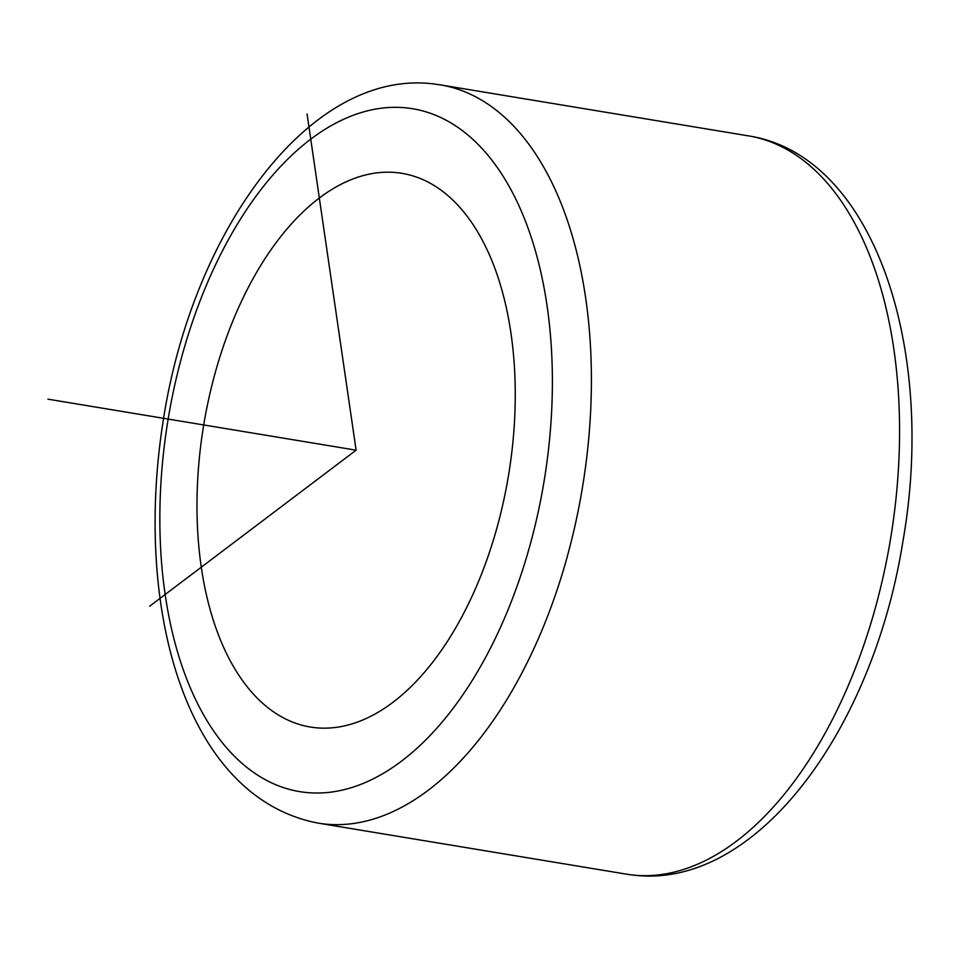 <?xml version="1.0" encoding="UTF-8"?>
<svg xmlns="http://www.w3.org/2000/svg" width="959" height="959" viewBox="0 0 959 959"><rect width="100%" height="100%" fill="white"/><g stroke="black" fill="none" stroke-linecap="round" stroke-linejoin="round"><path stroke-width="1.44" d="M314.168 727.569A280.615 154.471 99.4 0 1 310.296 727.018A280.615 154.471 99.4 0 1 203.152 428.457A280.615 154.471 99.4 0 1 398.057 172.776A280.615 154.471 99.4 0 1 401.941 173.327A280.615 154.471 99.4 0 1 509.085 471.888A280.615 154.471 99.4 0 1 314.168 727.569M149.676 606.196L356.113 450.179L307.072 113.953M356.113 450.179L47.95 399.172M407.851 108.055A346.091 190.517 99.4 0 1 545.443 472.619A346.091 190.517 99.4 0 1 304.387 792.29A346.091 190.517 99.4 0 1 166.782 427.726A346.091 190.517 99.4 0 1 407.851 108.055M318.136 823.122C185.507 797.852 133.169 608.426 163.414 419.359C192.915 229.764 310.512 67.993 434.259 84.008L440.325 84.871A374.154 205.957 99.4 0 1 583.18 482.952A374.154 205.957 99.4 0 1 323.303 823.865A374.154 205.957 99.4 0 1 318.136 823.122L626.299 874.129A374.154 205.957 99.4 0 0 631.466 874.872A374.154 205.957 99.4 0 0 891.343 533.959A374.154 205.957 99.4 0 0 748.488 135.878C874.608 155.382 936.871 349.963 902.755 542.35C872.594 730.854 755.5 890.899 632.353 874.992L626.299 874.129M440.325 84.871L748.488 135.878"/></g></svg>
